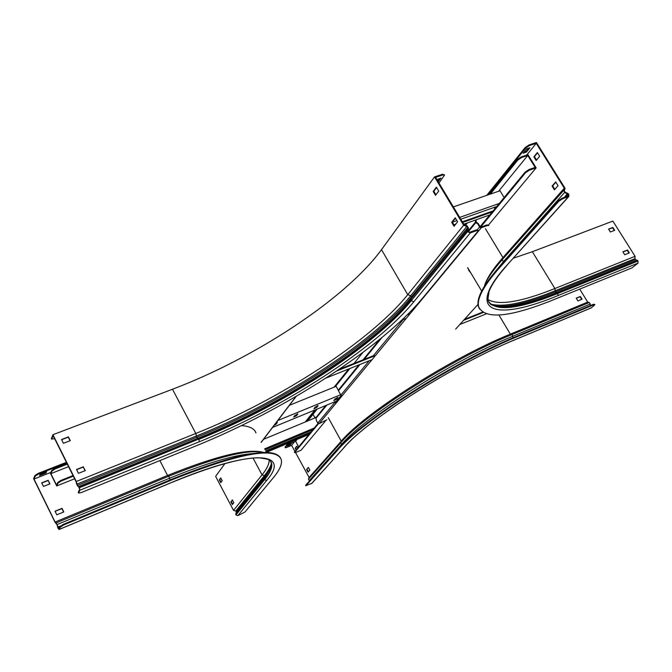 <?xml version="1.0" encoding="UTF-8"?>
<svg xmlns="http://www.w3.org/2000/svg" width="672" height="672" viewBox="0 0 672 672"><rect width="100%" height="100%" fill="white"/><g stroke="black" fill="none" stroke-linecap="round" stroke-linejoin="round"><path stroke-width="1.01" d="M67.36 464.108L55.205 468.888L52.046 471.005L51.744 470.392L50.442 473.281L56.717 485.94L58.052 483.109L57.75 482.496L60.925 480.388L61.228 481.001L58.052 483.109M57.75 482.496L56.532 485.083L50.862 473.634L68.611 466.62M52.046 471.005L50.862 473.634M482.429 312.186L464.47 319.351M373.397 355.698L339.066 369.39M73.072 475.541L60.925 480.388M483.017 312.564L463.588 320.326M375.522 355.488L336.689 370.994M73.374 476.146L61.228 481.001M486.1 313.958L459.816 324.484M372.103 359.621L325.802 378.16M74.676 478.75L56.717 485.94M51.744 470.392L54.902 468.283L55.205 468.888M67.057 463.504L54.902 468.283M477.263 305.231L478.094 304.895M401.856 320.057L406.283 318.343M407.274 314.815L410.105 313.723M265.096 449.795L312.808 429.744M264.6 448.879L314.202 428.056M263.533 439.32L315.21 417.85M266.456 452.323L308.952 434.414M265.969 451.424L310.33 432.751M265.709 450.937L311.069 431.852M298.679 446.855L295.63 441.252L297.142 439.396M290.581 442.159L289.649 443.444L290.951 443.226L295.63 441.252M318.494 423.671L294.764 452.365L295.94 452.399L301.064 450.215L325.634 420.764M341.158 395.43L335.185 402.654M318.032 423.427L294.512 451.903M341.636 395.682L335.664 402.906M335.74 385.358L334.37 387.064M312.883 413.725L306.701 421.386M335.916 385.988L335.378 386.652M313.043 414.33L307.675 420.983M314.395 418.186L314.916 417.556M272.353 427.535L336.454 401.117M297.898 414.128L295.016 415.321L293.714 417.094L296.68 415.682L297.73 413.826M273.89 425.51L276.167 424.124L277.427 422.352L276.31 422.537M277.864 420.496L340.679 394.733M318.1 405.829L315.269 406.997L313.925 408.786L316.848 407.383L317.932 405.518M337.966 397.664L335.177 398.815L333.791 400.613L336.68 399.227L337.798 397.354M289.43 405.3L336.126 386.35M297.402 413.893L294.017 416.59M276.856 422.344L274.907 424.376M317.612 405.594L314.236 408.282M337.47 397.429L334.118 400.109M529.444 170.142L536.138 167.857L535.416 166.69L527.932 154.661L521.22 156.904L521.615 157.542L527.738 155.492L535.164 167.42L529.049 169.504L529.444 170.142L525.563 172.721L480.228 227.573M525.563 172.721L525.168 172.082L480.11 226.666M525.168 172.082L529.049 169.504M536.138 167.857L488.519 224.977M521.615 157.542L517.751 160.121L517.356 159.482L489.124 194.527M465.805 223.482L464.654 224.91M517.356 159.482L521.22 156.904M517.751 160.121L490.333 194.116M498.674 191.218L527.738 155.492M504.151 197.543L499.993 190.764L453.373 206.917M494.18 207.421L494.953 208.69M493.139 210.89L462.328 221.81M455.717 224.154L453.928 224.792M492.265 211.94L462.706 222.432M454.877 225.212L454.306 225.414M489.787 214.939L463.764 224.204M499.271 203.456L459.673 217.4M455.818 218.761L454.591 219.19M496.742 206.514L460.774 219.223M456.91 220.584L452.365 222.188M326.81 405.09L316.134 418.11L314.446 416.867L313.009 414.263L313.076 413.238L316.067 409.517M334.068 387.181L335.899 384.905L335.882 385.913L349.936 368.5M468.342 231.748L475.331 223.188L475.49 220.03M359.974 364.476L338.554 390.709L335.882 385.913M364.123 359.394L381.998 337.495M476.053 219.828L476.28 222.088L478.195 223.499L477.632 223.692L479.606 226.968L481.312 227.707L487.46 225.49L487.099 224.885L480.942 227.102M325.794 405.51L315.966 417.564L316.327 420.487L317.772 423.108L319.108 423.637L481.312 227.707M326.869 419.79L319.108 423.637M480.169 226.766L478.195 223.499M334.656 401.856L335.849 402.94L341.821 395.716L340.88 395.094L338.201 390.298L358.907 364.904M335.135 401.663L335.504 402.268M379.772 339.318L363.056 359.822M477.632 223.692L475.247 222.398L467.956 231.176M468.728 270.421L470.677 272.681M467.83 268.271L471.013 273.235M455.675 329.062L478.044 304.366M488.821 225.473L487.46 225.49M487.099 224.885L488.762 225.38M276.301 422.545L270.875 429.677M255.662 432.39L255.268 431.441M255.94 432.911C254.554 428.669 249.715 426.233 241.424 425.603M591.419 307.784L594.527 305.063L594.871 304.559L593.947 304.702L518.095 336.311C454.692 362.074 361.67 421.378 337.403 450.425L306.029 485.57L311.942 483.302M593.947 304.702L593.653 304.223L517.801 335.815C454.39 361.561 361.385 420.865 337.134 449.929L305.777 485.108L306.029 485.57M579.718 289.12L587.706 302.089L589.235 302.501L590.243 304.038L590.285 305.626M315.882 409.592L306.214 421.588M314.891 410.004L305.248 421.991M288.221 443.15L285.113 447.023L285.247 447.745L286.541 447.518L291.64 445.368L294.647 441.664M289.162 442.756L285.356 447.476M294.924 451.408L291.64 445.368M295.546 452.558L309.103 477.481L341.267 441.16L340.578 442.957L341.972 444.822M587.706 302.089L510.359 334.144L511.837 334.606C451.643 358.94 363.812 415.019 340.578 442.957L308.423 479.203L309.103 477.481M308.423 479.203L309.532 480.892M306.558 469.476L308.02 472.172L309.842 470.098L308.372 467.384L306.558 469.476L308.473 467.586M306.692 469.316L307.138 469.123L306.692 469.316M297.78 447.947L296.831 446.208L295.201 448.199L296.142 449.929M498.96 315.067L510.359 334.144C450.895 358.151 364.266 413.482 341.267 441.16L328.238 417.631M593.653 304.223L594.838 304.517M582.061 299.233L580.364 296.47L576.215 298.166L577.92 300.938L582.061 299.233M290.077 445.049L291.698 443.05L289.094 444.15L287.49 446.141L290.077 445.049L289.825 444.587L288.179 445.284M308.364 471.794L306.995 469.283M296.47 449.534L295.638 448.006L296.948 446.418M290.749 443.453L289.825 444.587M285.247 447.745L285.113 447.023M581.717 299.376L580.096 296.73L576.29 298.292M295.638 448.006L295.201 448.199M51.408 438.623L52.937 434.717L76.306 481.48L77.381 485.444L79.271 487.402L79.943 490.19L78.565 493.038L80.917 492.71L196.778 445.57C284.382 410.063 381.318 347.962 422.234 298.57L477.792 231.42L478.145 230.639L476.574 230.656L476.162 229.967L477.725 229.95L478.069 230.513M76.406 482.026L76.44 483.865L79.128 487.67L79.615 489.527L78.28 492.122L78.607 492.778M51.408 438.287L51.736 438.942L53.138 435.658L76.062 481.69M51.736 438.942L54.701 438.791M438.984 183.011L444.57 175.014L442.957 174.922L435.59 177.358L464.066 224.708L466.973 225.725L468.426 227.959L468.132 231.47L469.888 232.226L476.162 229.967M442.957 174.922L442.554 174.25L434.54 176.896L381.503 249.648C345.862 298.57 255.268 357.932 172.494 389.239L195.804 433.465L196.711 437.287L198.106 438.245C280.972 404.914 373.01 345.778 410.869 299.225L467.065 230.135L467.494 231.697L470.299 232.915L476.574 230.656M463.621 225.254L407.744 294.697L410.76 295.705L466.872 226.397L463.621 225.254L434.54 176.896M466.973 225.725L467.687 227.64L467.065 230.135L467.813 230.454M454.482 225.716L452.306 222.088L455.431 218.123M435.943 194.788L433.818 191.243L436.573 187.513M76.625 469.678L83.278 467.04L85.109 470.686M61.606 439.715L68.258 437.161L70.064 440.748M438.22 181.726L440.916 178.063L436.96 179.634M455.23 217.795L451.668 222.314L454.037 226.271L457.615 221.76L455.23 217.795M433.18 191.453L435.515 195.359L438.707 191.083L436.355 187.16L433.18 191.453L433.818 191.243M439.74 178.458L437.816 181.062M442.554 174.25L444.486 174.871M52.937 434.717L172.494 389.239M381.503 249.648L407.744 294.697C370.205 341.359 278.485 400.403 195.804 433.465L76.306 481.48M83.412 466.763L76.532 469.501L78.456 473.34L85.336 470.593L83.278 467.04M63.412 443.31L61.513 439.513L68.393 436.876L70.291 440.664L63.412 443.31M451.668 222.314L452.306 222.088M529.074 144.917L529.469 145.555L525.563 148.168L525.16 147.529L529.074 144.917L536.416 142.489L565.085 188.303L564.287 190.789L564.984 191.999L568.714 194.099L568.898 196.409L562.682 198.769L558.701 201.373L498.834 268.531C483.244 286.356 476.54 299.166 478.724 306.978C485.117 319.746 510.191 317.285 553.955 299.594L632.05 267.842L638.072 263.105L637.896 260.77L635.51 259.602L634.956 258.661L635.09 256.318L554.879 288.532C520.607 302.249 498.221 305.852 487.712 299.342M558.701 201.373L558.298 200.718L498.464 267.918C482.882 285.751 476.188 298.578 478.388 306.407L479.531 309.011M564.934 188.79L564.245 188.429L563.598 190.42L564.866 192.604L568.134 194.309L568.319 195.863L562.279 198.114L562.682 198.769M529.469 145.555L536.231 143.321L564.312 188.202L502.933 257.603C494.122 267.624 488.3 276.083 485.478 282.988L484.924 284.399M525.563 148.168L487.922 194.947M525.16 147.529L486.721 195.367M464.839 223.826L464.159 224.742M635.09 256.318L612.856 221.096L532.35 251.706L513.442 258.157M622.961 251.975L627.228 250.286L628.967 253.042M608.664 229.253L612.578 227.749L614.292 230.471M558.298 200.718L562.279 198.114M558.046 185.682L555.694 181.919L552.09 186.068L554.425 189.815L558.046 185.682M537.348 152.552L533.845 156.811L536.155 160.516L539.666 156.274L537.348 152.552M536.231 143.321L526.688 155.081M529.939 147.773L526.512 148.907L523.06 153.199L526.478 152.057L529.939 147.773M627.53 249.992L622.877 251.832L624.708 254.747L629.353 252.89L627.53 249.992L627.228 250.286M608.563 229.102L610.378 231.983L614.687 230.328L612.872 227.447L608.563 229.102M528.696 148.184L526.084 151.427L523.9 152.149M555.862 182.188L552.67 185.867L554.837 189.344M537.524 152.846L534.425 156.618L536.558 160.028M526.084 151.427L526.478 152.057M534.425 156.618L533.845 156.811M552.67 185.867L552.09 186.068M224.935 463.571L215.62 476.356L233.537 510.392L235.788 511.039L236.292 511.904L235.914 514.912L237.846 515.634L245.028 511.972L273.521 477.481C279.854 469.846 282.416 463.831 281.215 459.43C275.503 446.51 239.728 453.054 173.872 479.069L63.554 525.025L60.346 527.125L60.035 526.504L63.252 524.395L63.554 525.025M66.452 462.294L38.102 473.432L38.405 474.046L35.238 476.162L34.003 479.044L50.845 472.399M66.755 462.899L38.405 474.046M35.238 476.162L34.936 475.549L33.6 478.682L55.171 522.522L56.977 524.597L58.044 528.36L59.102 529.486L60.346 527.125M55.423 522.707L34.003 479.044M55.264 522.085L56.246 522.85L58.825 528.83L60.035 526.504M280.568 457.993C273.286 446.284 237.619 453.113 173.569 478.481L63.252 524.395M55.146 522.001L167.563 475.457L168.773 476.204L170.125 479.909M55.037 511.216L56.809 514.819L63.806 511.938L62.026 508.343L55.037 511.216M48.157 480.304L41.698 482.866L43.462 486.427L49.913 483.857L48.157 480.304L49.72 483.932M261.559 451.945C245.784 448.753 214.452 456.59 167.563 475.457L159.86 460.589M232.672 504.143L231.319 501.572L232.453 500.128M221.105 482.185L219.769 479.657L220.87 478.162M39.547 475.558L46.015 473.012L46.67 471.542L40.186 474.096L39.547 475.558M55.112 511.375L61.908 508.586L63.613 512.014M41.782 483.034L48.048 480.547M45.973 471.811L39.925 474.684M34.936 475.549L38.102 473.432M269.178 459.925C269.296 463.865 266.918 468.854 262.046 474.902L264.432 475.608L264.97 476.532L264.365 478.489L271.034 467.351M233.537 510.392L262.046 474.902L253.008 458.01M230.849 501.774L232.327 504.58L233.814 502.706L232.327 499.892L231.319 501.572M220.76 482.639L219.299 479.858L220.735 477.91L222.205 480.698L220.76 482.639M45.713 472.399L46.015 473.012M219.299 479.858L219.769 479.657M275.89 423.612L276.167 424.124M296.402 415.178L296.68 415.682M316.571 406.879L316.848 407.383M336.403 398.731L336.68 399.227M313.009 414.263L317.209 409.046M354.026 363.426L362.846 352.498M465.545 225.221L467.41 222.911M479.606 226.968L477.338 229.723M403.242 319.519L372.599 356.656M369.197 360.788L340.88 395.094M334.916 402.326L317.772 423.108M295.999 396.455L261.08 442.352M518.095 336.311L517.801 335.815M337.403 450.425L337.134 449.929M589.235 302.501L511.837 334.606L512.862 336.21C452.634 360.62 364.703 416.716 341.401 444.604L309.196 480.766M590.243 304.038L512.862 336.21L512.946 337.873M344.316 447.292L311.522 483.613M514.097 340.091L514.492 339.923C454.65 364.308 367.181 420.008 343.888 447.611M591.83 307.608L514.492 339.923M79.271 487.402L198.752 439.06L198.106 438.245L78.649 486.52L78.792 487.175M76.44 483.865L76.784 484.201L196.123 436.111C279.787 402.562 372.548 342.905 410.76 295.705L411.491 296.864C373.22 344.014 280.4 403.679 196.711 437.287L77.381 485.444L77.515 486.1M464.268 225.481L464.36 224.809M79.422 487.712L198.752 439.06C281.417 405.779 373.279 346.769 411.062 300.392L411.491 296.864L467.687 227.64L468.426 227.959M467.3 231.378L411.239 300.695L413.834 301.787L470.299 232.915M79.943 490.19L199.298 441.756L198.904 439.354C281.576 406.056 373.439 347.054 411.239 300.695L467.494 231.697M199.298 441.756C282.761 408.055 375.48 348.558 413.834 301.787M498.834 268.531L498.464 267.918M567.689 193.2L564.388 197.358M564.984 191.999L503.345 261.761L503.782 261.946M564.287 190.789L563.598 190.42L502.211 259.72L503.345 261.761L494.676 272.303M485.428 228.682L502.933 257.603L502.211 259.72C493.29 269.842 487.41 278.376 484.562 285.331L485.478 282.988M568.327 194.611L566.572 196.568M568.134 194.309L565.891 196.82M532.35 251.706L554.879 288.532L555.374 291.908L557.869 293.429L557.953 295.588L638.072 263.105M507.125 265.196L507.058 265.272C497.515 276.058 491.518 284.81 489.056 291.547L487.805 300.031C493.685 312.026 517.037 309.826 557.869 293.429L638.047 261.005M488.653 302.106C496.877 311.371 519.901 308.398 557.718 293.185L637.896 260.77M490.258 303.996L491.173 304.618C502.496 309.691 524.446 305.668 557.021 292.538L637.199 260.165M494.416 305.936C507.536 307.675 527.856 303.005 555.374 291.908L635.51 259.602M490.19 303.937C502.547 307.625 524.084 303.29 554.812 290.926L634.956 258.661M568.898 196.409L506.612 265.558C463.537 313.488 496.188 321.3 557.953 295.588M568.436 196.694L506.612 265.558M56.406 523.471L56.246 522.85L168.773 476.204C216.829 456.868 248.665 448.946 264.298 452.449M56.977 524.597L169.814 478.12C205.909 463.352 233.327 455.188 252.05 453.617M57.498 526.924L60.312 526.151M173.872 479.069L173.569 478.481M59.489 527.579L58.162 528.125M59.716 527.134L58.019 527.839M171.36 482.563L59.178 529.402M235.704 513.778L264.365 478.489L264.6 479.674L266.641 480.463C291.648 451.979 253.73 447.989 171.646 482.446M235.914 514.912L264.6 479.674C270.346 472.643 272.647 467.09 271.522 463.025L270.169 460.681M235.796 514.685L264.474 479.438C270.22 472.399 272.521 466.847 271.387 462.781L270.564 461.101M236.292 511.904L264.97 476.532L271.261 466.511M235.788 511.039L264.432 475.608C268.304 470.828 270.648 466.679 271.463 463.159M237.846 515.634L266.641 480.463M294.395 452.172L294.647 452.634M289.649 443.444L289.397 442.982M348.734 368.978L335.899 384.905M296.285 396.287L261.148 442.462M591.679 307.717L514.349 340.024C454.709 364.308 367.282 420.017 344.257 447.359L311.884 483.37M305.651 485.36L305.903 485.822M78.565 493.038L78.238 492.374M51.702 439.219L51.383 438.572M478.388 306.407L478.724 306.978M467.645 267.607L481.656 291.068M271.009 467.426L271.522 463.025C269.128 461.387 275.293 459.883 258.72 457.775C240.912 457.85 211.856 466.099 171.553 482.538L59.102 529.486"/></g></svg>
